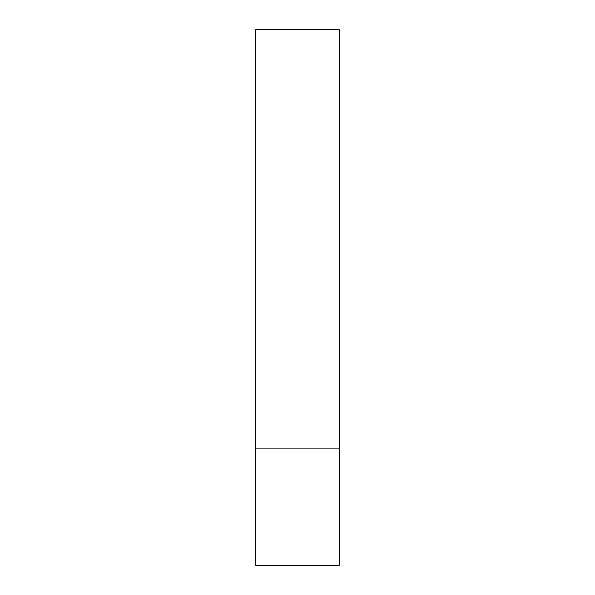 <?xml version="1.0" encoding="UTF-8"?>
<svg xmlns="http://www.w3.org/2000/svg" width="595" height="595" viewBox="0 0 595 595"><rect width="100%" height="100%" fill="white"/><g stroke="black" fill="none" stroke-linecap="round" stroke-linejoin="round"><path stroke-width="0.89" d="M339.336 448.109L255.664 448.109L339.336 448.109L339.336 29.75L255.664 29.75L255.664 565.25L339.336 565.25L339.336 448.109"/></g></svg>
